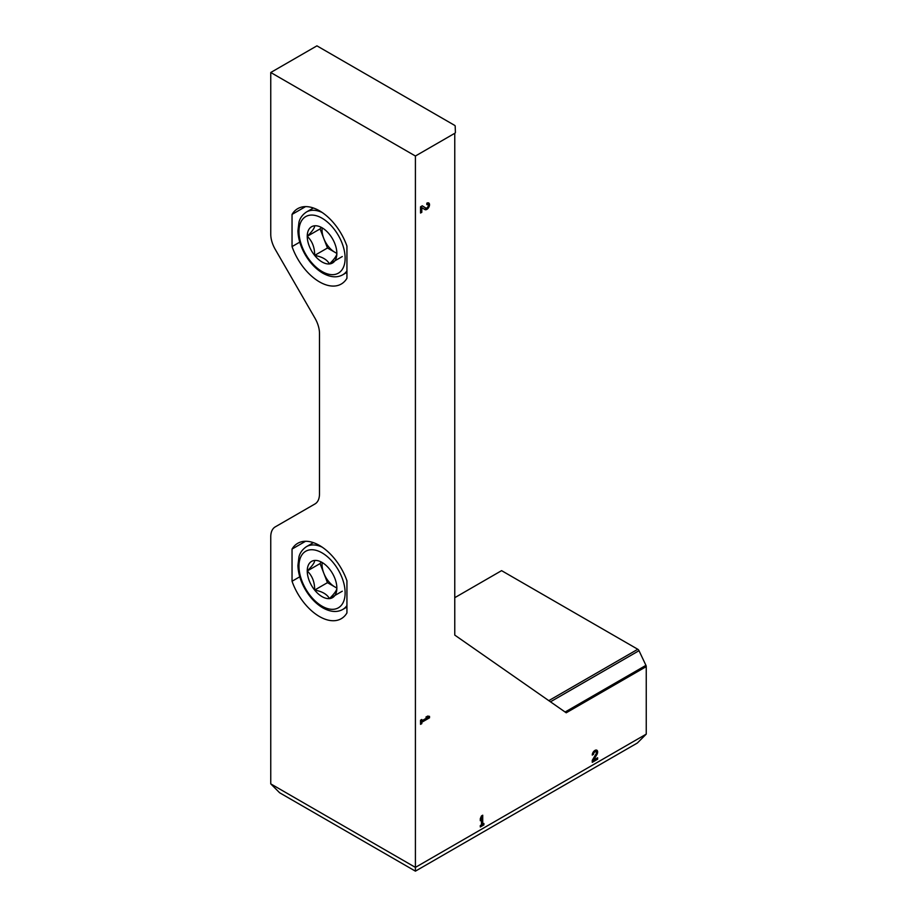 <?xml version="1.0" encoding="UTF-8"?>
<svg xmlns="http://www.w3.org/2000/svg" width="917" height="917" viewBox="0 0 917 917"><rect width="100%" height="100%" fill="white"/><g stroke="black" fill="none" stroke-linecap="round" stroke-linejoin="round"><path stroke-width="1.38" d="M415.412 871.15L637.361 743.011L646.244 734.127L646.244 666.602L566.225 712.796L454.763 635.091L454.763 133.297L415.412 156.016L270.756 72.5L270.756 234.248A21.767 12.563 -120 0 0 275.26 249.413L314.978 318.21A21.767 12.563 -120 0 1 319.483 333.375L319.483 493.976A21.767 12.563 -120 0 1 314.978 503.949L275.26 526.874A21.767 12.563 -120 0 0 270.756 536.835L270.756 783.875L415.412 867.39L415.412 871.15L279.639 792.769L270.756 783.875M455.405 597.311L501.588 570.649L637.785 649.27A2.178 1.261 -120 0 1 639.011 650.692L645.935 665.352A2.178 1.261 -120 0 1 646.244 666.602M346.935 246.1A43.523 25.126 -120 0 0 297.727 208.652A43.523 25.126 -120 0 0 292.042 214.418L292.042 246.593A43.523 25.126 -120 0 0 341.25 284.041A43.523 25.126 -120 0 0 346.935 278.287L346.935 246.1M346.935 580.77A43.523 25.126 -120 0 0 297.727 543.311A43.523 25.126 -120 0 0 292.042 549.077L292.042 581.252A43.523 25.126 -120 0 0 341.25 618.7A43.523 25.126 -120 0 0 346.935 612.946L346.935 580.77M415.412 156.016L415.412 867.39L646.244 734.127M421.797 207.609L424.869 209.569A3.806 2.201 120 0 0 424.915 209.592A3.806 2.201 120 0 0 428.732 207.391A3.806 2.201 120 0 0 428.732 202.989A3.806 2.201 120 0 0 426.829 203.184L426.829 204.64A2.029 1.169 120 0 1 427.838 204.537A2.029 1.169 120 0 1 427.838 206.875A2.029 1.169 120 0 1 425.809 208.056A2.029 1.169 120 0 1 425.786 208.033L422.278 205.809L420.536 206.806L420.536 213.031L421.797 212.308L421.797 207.609L420.777 207.013L420.777 211.712L421.797 212.308M429.523 717.816L429.523 716.372L427.723 716.062L425.924 717.094L427.723 717.403L421.797 720.831L421.797 719.478L420.536 720.2L420.536 724.35L421.797 723.628L421.797 722.275L429.523 717.816L428.491 716.188M593.574 760.124L596.807 754.702A3.806 2.201 120 0 0 596.852 750.221A3.806 2.201 120 0 0 593.918 751.241A3.806 2.201 120 0 0 592.256 755.081L593.517 754.347A2.029 1.169 120 0 1 594.399 752.307A2.029 1.169 120 0 1 595.958 751.768A2.029 1.169 120 0 1 595.935 754.152L592.256 760.331L592.256 762.336L597.643 759.219L597.643 757.774L593.574 760.124L592.68 759.608M483.889 824.899L483.889 823.443L482.72 824.119L482.72 815.202L481.471 815.935L480.302 818.675L480.302 820.749L481.471 817.998L481.471 824.841L480.302 825.518L480.302 826.974L483.889 824.899L482.869 824.039M454.763 133.297A2.178 1.261 0 0 0 455.405 132.415L455.187 126.133A2.029 1.169 0 0 0 454.591 125.331L316.927 45.85L270.756 72.5M305.556 541.271L292.042 549.077M299.767 576.793L292.042 581.252M305.556 206.612L292.042 214.418M299.767 242.134L292.042 246.593M481.7 815.798L481.7 823.523L482.72 824.119M480.76 817.597L481.471 817.998M480.302 825.781L482.869 824.303M596.382 752.777A3.806 2.201 120 0 0 596.268 750.049M592.462 753.774L593.517 754.347M595.958 751.768L594.938 751.172A2.029 1.169 120 0 0 593.849 751.31M592.256 761.144L596.612 758.634L597.643 759.219M426.474 716.773L427.723 717.403M420.777 720.074L421.797 720.831M420.536 723.169L421.797 723.628M420.777 723.032L420.777 721.679L421.797 722.275M420.777 721.679L428.491 717.232M424.17 209.122A3.806 2.201 120 0 0 426.898 207.907M428.262 205.546A3.806 2.201 120 0 0 428.147 202.817M422.233 205.832L424.754 207.448A2.029 1.169 120 0 0 424.789 207.46A2.029 1.169 120 0 0 424.812 207.471L425.809 208.056M314.646 560.447C314.783 562.442 312.307 565.949 307.241 570.982C312.284 575.807 314.749 582.169 314.646 590.067C322.154 591.419 327.082 594.262 329.455 598.606A20.942 12.093 60 0 1 314.646 590.067A20.942 12.093 60 0 1 307.241 570.982A20.942 12.093 60 0 1 314.646 560.447A20.942 12.093 60 0 1 322.05 562.43A20.942 12.093 60 0 1 329.455 568.998A20.942 12.093 60 0 1 336.86 588.084A20.942 12.093 60 0 1 329.455 598.606C334.487 593.631 336.963 590.124 336.86 588.084L327.472 582.662L320.067 563.577L321.042 562.19M336.86 587.9A18.134 10.465 60 0 1 334.877 586.937A18.134 10.465 60 0 1 323.77 573.114A18.134 10.465 60 0 1 322.188 562.648M342.282 591.213L329.455 598.606M327.472 582.662L314.646 590.067M320.067 563.577L307.241 570.982M314.646 225.788C314.783 227.783 312.307 231.29 307.241 236.322C312.284 241.148 314.749 247.51 314.646 255.407C322.154 256.76 327.082 259.603 329.455 263.947A20.942 12.093 60 0 1 314.646 255.407A20.942 12.093 60 0 1 307.241 236.322A20.942 12.093 60 0 1 314.646 225.788A20.942 12.093 60 0 1 322.05 227.771A20.942 12.093 60 0 1 329.455 234.339A20.942 12.093 60 0 1 336.86 253.413A20.942 12.093 60 0 1 329.455 263.947C334.487 258.972 336.963 255.465 336.86 253.413L327.472 248.003L320.067 228.918L321.042 227.531M336.86 253.241A18.134 10.465 60 0 1 334.877 252.278A18.134 10.465 60 0 1 323.77 238.454A18.134 10.465 60 0 1 322.188 227.989M342.282 256.542L329.455 263.947M327.472 248.003L314.646 255.407M320.067 228.918L307.241 236.322M565.113 712.028L645.935 665.352M550.464 701.814L639.011 650.692M548.79 700.645L637.785 649.27M595.912 754.187L596.807 754.702M424.754 207.448L425.786 208.033M322.05 606.183A32.645 18.844 60 0 1 302.06 554.659A32.645 18.844 60 0 1 342.041 577.744A32.645 18.844 60 0 1 322.05 606.183M346.935 605.529A36.267 20.942 60 0 1 342.752 609.461C337.089 612.602 330.441 612.063 322.807 607.845C315.815 603.684 309.9 597.437 305.063 589.115C300.57 581.172 298.185 573.308 297.922 565.537L298.988 556.722C299.24 555.943 300.283 550.808 306.484 546.635A36.267 20.942 60 0 1 322.165 547.151M322.05 271.524A32.645 18.844 60 0 1 302.06 220A32.645 18.844 60 0 1 342.041 243.085A32.645 18.844 60 0 1 322.05 271.524M346.935 270.87A36.267 20.942 60 0 1 342.752 274.802C337.089 277.943 330.441 277.404 322.807 273.186C315.815 269.025 309.9 262.778 305.063 254.456C300.57 246.513 298.185 238.649 297.922 230.866L298.988 222.063C299.24 221.284 300.283 216.137 306.484 211.976A36.267 20.942 60 0 1 322.165 212.492M426.829 203.952L427.838 204.537M342.752 609.461L346.935 607.043M306.484 546.635L313.385 542.646M342.752 274.802L346.935 272.383M306.484 211.976L313.385 207.987"/></g></svg>
